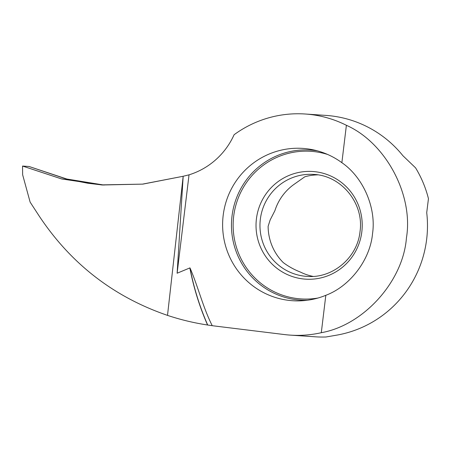 <?xml version="1.0" encoding="UTF-8"?>
<svg xmlns="http://www.w3.org/2000/svg" width="451" height="451" viewBox="0 0 451 451"><rect width="100%" height="100%" fill="white"/><g stroke="black" fill="none" stroke-linecap="round" stroke-linejoin="round"><path stroke-width="0.68" d="M102.067 184.944L87.86 183.253L67.876 179.374L29.078 166.498L22.55 166.058L61.691 178.951L102.106 184.995L142.866 184.121L183.174 176.268L177.125 273.221L189.967 267.883C198.136 286.616 202.894 307.244 212.241 325.695A246.24 242.345 -86.2 0 0 213.791 325.893L284.44 334.563A110.805 109.057 -86.2 0 0 290.309 335.121A110.805 109.057 -86.2 0 0 321.292 332.703C363.72 325.216 403.194 281.255 406.436 237.88C413.635 194.995 385.797 142.792 346.391 125.293A110.805 109.057 -86.2 0 0 305.186 114.007A110.805 109.057 -86.2 0 0 234.097 134.731A73.874 72.701 93.8 0 1 189.031 174.836L183.174 176.268L167.507 315.379L183.174 176.268L142.493 184.132L101.216 184.887L61.212 178.81L22.55 166.058L29.078 166.498L65.953 178.884L104.091 185.062M212.241 325.695L207.556 325.002C193.947 322.933 180.597 319.731 167.507 315.379C113.646 296.905 70.841 263.745 39.09 215.888L30.132 202.127L22.635 174.746L22.55 166.058M346.391 125.293L341.869 162.687A76.332 75.125 -86.2 0 0 313.727 149.946A76.332 75.125 -86.2 0 0 223.177 215.409A76.332 75.125 -86.2 0 0 303.591 300.648A76.332 75.125 -86.2 0 0 325.819 295.304L321.292 332.703M341.869 162.687C363.264 177.35 376.444 207.905 372.52 233.731C370.17 259.748 350.083 286.233 325.819 295.304M290.309 335.121L315.328 336.807A110.805 109.057 -86.2 0 0 325.96 336.993L335.877 335.285A110.805 109.057 -86.2 0 0 426.663 239.244A110.805 109.057 -86.2 0 0 426.719 212.663L428.45 198.649A110.805 109.057 -86.2 0 0 415.58 167.862L402.918 155.725A110.805 109.057 -86.2 0 0 325.853 115.4L305.186 114.007M317.746 174.87A51.093 50.286 -86.2 0 0 304.808 176.798L294.74 183.884A51.093 50.286 -86.2 0 0 274.907 210.662L270.155 219.941L268.125 226.317A51.093 50.286 -86.2 0 0 283.29 262.595C288.454 266.473 294.232 269.664 300.614 272.162A51.093 50.286 -86.2 0 0 313.101 276.407M189.031 174.836L177.125 273.221M207.556 325.002A263.48 258.829 77.6 0 1 189.837 267.9M189.967 267.883A263.35 258.699 -102.4 0 0 207.708 325.024M260.34 219.276A51.093 50.286 -86.2 0 0 306.827 276.384C332.41 278.746 357.451 257.831 360.033 231.532C364.205 203.373 341.334 175.473 313.682 174.424A51.093 50.286 -86.2 0 0 260.34 219.276M256.422 218.859A53.945 53.094 -86.2 0 0 302.644 278.881A53.945 53.094 -86.2 0 0 361.826 231.797A53.945 53.094 -86.2 0 0 315.604 171.775A53.945 53.094 -86.2 0 0 256.422 218.859M327.606 154.456A73.97 72.797 -86.2 0 0 233.68 216.243A73.97 72.797 -86.2 0 0 317.944 298.038M317.459 150.865A75.187 74.003 -86.2 0 0 232.017 216.068A75.187 74.003 -86.2 0 0 307.413 300.236"/></g></svg>
